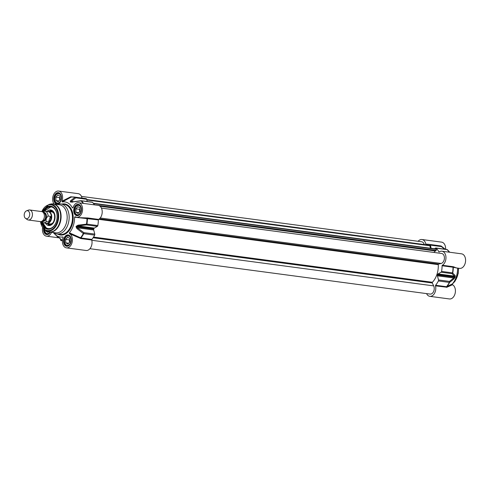 <?xml version="1.0" encoding="UTF-8"?>
<svg xmlns="http://www.w3.org/2000/svg" width="490" height="490" viewBox="0 0 490 490"><rect width="100%" height="100%" fill="white"/><g stroke="black" fill="none" stroke-linecap="round" stroke-linejoin="round"><path stroke-width="0.73" d="M445.606 249.294A7.338 4.949 -82.4 0 0 441.594 242.134L421.964 239.512A7.338 4.949 97.6 0 1 425.798 244.038A0.508 0.343 -82.4 0 0 426.122 244.351A23.783 16.035 97.6 0 1 429.038 244.351A23.783 16.035 97.6 0 1 429.963 244.516A1.011 0.68 97.6 0 1 430.453 245.129L431.108 248.338M453.679 266.842L453.274 266.713A0.508 0.343 -82.4 0 0 453.03 267.221L453.293 267.326A0.508 0.459 -52.4 0 1 453.679 266.842L456.313 267.938L459.626 268.379A7.338 4.949 -82.4 0 0 465.5 261.758A7.338 4.949 -82.4 0 0 461.568 253.832L441.931 251.211A7.338 4.949 97.6 0 1 445.961 257.409A7.338 4.949 97.6 0 1 442.348 265.255A0.508 0.343 -82.4 0 0 442.096 265.764A23.783 16.035 97.6 0 1 441.582 271.417A1.011 0.68 97.6 0 1 441.104 272.207L438.078 273.928A1.011 0.68 -82.4 0 0 437.65 274.516A19.233 12.967 97.6 0 1 437.484 275.013A1.011 0.68 -82.4 0 0 437.448 275.827L438.526 279.955A1.011 0.68 97.6 0 1 438.409 280.948A23.783 16.035 97.6 0 1 435.61 285.266A0.508 0.343 -82.4 0 0 435.494 285.86A7.338 4.949 97.6 0 1 434.587 293.204A7.338 4.949 97.6 0 1 429.822 296.334A7.338 4.949 97.6 0 1 426.57 293.602M441.104 272.207L452.031 273.665L454.383 276.103A1.011 0.937 -41.1 0 0 455.106 275.46L452.509 272.875A1.011 0.68 97.6 0 1 452.031 273.665A1.011 0.931 -46 0 0 452.778 272.906A23.667 15.962 -82.4 0 0 453.293 267.326L457.605 268.11M457.587 268.275A17.714 11.944 97.6 0 1 452.393 283.9L446.537 286.724L435.61 285.266M429.822 296.334L449.452 298.955A7.338 4.949 -82.4 0 0 455.179 293.185A7.338 4.949 -82.4 0 0 452.509 284.757L452.393 283.9M435.494 285.86L446.898 287.232A0.508 0.398 57.5 0 1 446.862 286.656A23.667 15.962 -82.4 0 0 449.624 282.393A1.011 0.784 -126.9 0 0 449.452 281.413A1.011 0.68 97.6 0 1 449.342 282.405A1.011 0.355 27.5 0 0 449.624 282.393L453.967 278.884A1.011 0.784 -130.4 0 0 453.752 278.002L449.452 281.413L438.526 279.955M446.898 287.232L452.509 284.757M434.495 248.791L435.512 248.099A1.011 0.68 97.6 0 1 435.886 247.995A1.011 0.68 97.6 0 1 436.186 248.161A23.783 16.035 97.6 0 1 438.862 251.817A0.508 0.343 -82.4 0 0 439.254 251.927A7.338 4.949 97.6 0 1 441.931 251.211M449.348 252.203A23.667 15.962 -82.4 0 0 447.456 249.808A23.667 15.962 -82.4 0 0 447.413 249.759A1.011 0.913 -43.5 0 0 447.002 249.526M430.453 245.129L441.38 246.586A1.011 0.404 -52.2 0 0 441.343 246.17A1.011 0.404 -52.2 0 0 441.214 246.127A1.011 0.747 102.6 0 0 440.89 245.974A1.011 0.68 97.6 0 1 441.38 246.586L444.669 249.171M438.078 273.928L454.383 276.103L454.971 276.826A19.233 12.967 97.6 0 1 454.806 277.322L453.752 278.002L437.448 275.827M453.967 278.884L455.081 277.322A19.116 12.887 -82.4 0 0 455.241 276.832L455.106 275.46M418.111 241.3A7.338 4.949 97.6 0 1 421.964 239.512M45.772 223.146A6.07 4.098 -82.4 0 0 46.783 223.483A6.07 4.098 -82.4 0 0 51.646 218.007A6.07 4.098 -82.4 0 0 48.388 211.447A6.07 4.098 -82.4 0 0 47.322 211.508M25.553 218.381L27.238 219.569A5.059 3.412 -82.4 0 0 28.322 220.004L40.284 221.596A5.059 3.412 -82.4 0 0 44.339 217.033A5.059 3.412 -82.4 0 0 41.626 211.564L29.663 209.971A5.059 3.412 -82.4 0 0 28.5 210.106L26.564 210.81A4.049 2.732 -82.4 0 0 24.5 213.273A4.049 2.732 -82.4 0 0 25.553 218.381A4.049 2.732 -82.4 0 0 29.663 215.073A4.049 2.732 -82.4 0 0 26.564 210.81M50.433 216.347C51.254 218.675 50.642 220.518 48.596 221.878L46.299 221.572C45.686 219.563 46.299 217.719 48.136 216.041L50.433 216.347L48.596 221.878M41.111 221.56L43.371 222.828L46.556 223.25A5.868 3.957 -82.4 0 0 51.254 217.952A5.868 3.957 -82.4 0 0 48.106 211.613L44.921 211.19L42.41 211.815M28.322 220.004A5.059 3.412 -82.4 0 0 32.377 215.435A5.059 3.412 -82.4 0 0 29.663 209.971M73.059 207.638L72.44 207.956A17.714 11.944 -82.4 0 0 62.236 201.978L71.142 197.109A23.667 15.962 97.6 0 1 74.927 197.274A1.011 0.76 53.3 0 1 75.779 197.825A1.011 0.68 -82.4 0 0 75.289 197.207A1.011 0.747 102.6 0 0 74.927 197.274L70.493 200.839A1.011 0.76 50 0 1 71.27 201.365L75.779 197.825L86.706 199.283A1.011 0.68 -82.4 0 0 86.216 198.664A23.783 16.035 -82.4 0 0 85.297 198.499L74.364 197.041A23.783 16.035 -82.4 0 0 71.448 197.047M54.114 204.042A7.338 4.949 97.6 0 1 53.196 195.608A7.338 4.949 97.6 0 1 58.586 191.045A7.338 4.949 97.6 0 1 61.979 201.206L62.236 201.978M51.603 232.297A7.338 4.949 97.6 0 1 46.477 236.168A7.338 4.949 97.6 0 1 42.618 227.758M53.741 232.836A17.714 11.944 -82.4 0 0 54.819 234.14A17.714 11.944 -82.4 0 0 62.8 236.94L63.118 237.319M69.507 233.675L80.262 238.33L80.574 237.797L69.384 232.811L69.507 233.675A7.338 4.949 97.6 0 1 72.177 242.097A7.338 4.949 97.6 0 1 66.45 247.867A7.338 4.949 97.6 0 1 63.057 237.711L63.02 237.025M69.384 232.811A17.714 11.944 -82.4 0 0 74.584 217.193L98.355 219.918A0.508 0.343 97.6 0 1 98.6 219.404A7.338 4.949 -82.4 0 0 102.214 211.564A7.338 4.949 -82.4 0 0 98.19 205.365L78.559 202.744A7.338 4.949 97.6 0 1 82.492 210.675A7.338 4.949 97.6 0 1 76.618 217.291A7.338 4.949 97.6 0 1 75.142 216.727L75.056 216.69M75.142 216.727L74.584 217.193M73.047 207.686L72.44 207.956L73.047 207.686A7.338 4.949 97.6 0 1 78.559 202.744M53.3 232.523A15.184 10.235 -82.4 0 0 56.809 234.012A15.184 10.235 -82.4 0 0 68.961 220.316A15.184 10.235 -82.4 0 0 60.821 203.914A15.184 10.235 -82.4 0 0 57.042 204.434M54.837 199.969A5.059 3.412 -82.4 0 0 54.849 200.03A5.059 3.412 -82.4 0 0 57.538 203.417A5.059 3.412 -82.4 0 0 58.592 203.319M59.872 193.752A5.059 3.412 -82.4 0 0 58.88 193.385A5.059 3.412 -82.4 0 0 55.395 195.945A5.059 3.412 -82.4 0 0 55.37 196M55.1 196.68A4.759 3.21 97.6 0 1 55.339 196.061A4.759 3.21 97.6 0 1 60.442 194.916A4.759 3.21 97.6 0 1 59.449 202.346A4.759 3.21 97.6 0 1 54.831 199.908A4.759 3.21 97.6 0 1 55.1 196.68M55.983 200.569L55.86 197.121L57.863 194.922L59.988 196.172L60.117 199.614L58.114 201.813L55.983 200.569L58.898 200.955M55.86 197.121L59.566 197.617L59.658 200.122M60.025 197.109L59.566 197.617M60.074 198.389A2.487 1.678 -82.4 0 0 60.043 199.693M44.67 230.539A5.059 3.412 -82.4 0 0 44.676 230.606A5.059 3.412 -82.4 0 0 47.371 233.987A5.059 3.412 -82.4 0 0 48.424 233.889M50.005 232.082A4.759 3.21 97.6 0 1 44.657 230.478A4.759 3.21 97.6 0 1 44.584 229.816M48.486 231.795L47.94 232.389L45.815 231.145L45.791 230.551M45.815 231.145L47.279 231.335M64.637 242.244A5.059 3.412 -82.4 0 0 64.649 242.305A5.059 3.412 -82.4 0 0 67.338 245.686A5.059 3.412 -82.4 0 0 68.392 245.588M69.672 236.027A5.059 3.412 -82.4 0 0 68.68 235.659A5.059 3.412 -82.4 0 0 65.195 238.214A5.059 3.412 -82.4 0 0 65.17 238.275M64.9 238.949A4.759 3.21 97.6 0 1 65.139 238.336A4.759 3.21 97.6 0 1 70.242 237.191A4.759 3.21 97.6 0 1 69.249 244.62A4.759 3.21 97.6 0 1 64.631 242.176A4.759 3.21 97.6 0 1 64.9 238.949M65.783 242.844L65.66 239.396L67.663 237.197L69.788 238.446L69.917 241.889L67.914 244.087L65.783 242.844L68.698 243.23M65.66 239.396L69.366 239.892L69.458 242.397M69.825 239.383L69.366 239.892M69.874 240.664A2.487 1.678 -82.4 0 0 69.843 241.968M74.811 211.668A5.059 3.412 -82.4 0 0 74.817 211.729A5.059 3.412 -82.4 0 0 77.512 215.116A5.059 3.412 -82.4 0 0 78.565 215.018M79.839 205.451A5.059 3.412 -82.4 0 0 78.847 205.083A5.059 3.412 -82.4 0 0 75.362 207.644A5.059 3.412 -82.4 0 0 75.338 207.699M75.068 208.379A4.759 3.21 97.6 0 1 75.313 207.76A4.759 3.21 97.6 0 1 80.415 206.615A4.759 3.21 97.6 0 1 79.423 214.044A4.759 3.21 97.6 0 1 74.799 211.607A4.759 3.21 97.6 0 1 75.068 208.379M75.956 212.268L75.828 208.82L77.83 206.621L79.962 207.87L80.084 211.319L78.082 213.518L75.956 212.268L78.865 212.654M75.828 208.82L79.533 209.316L79.625 211.821M79.999 208.807L79.533 209.316M80.042 210.088A2.487 1.678 -82.4 0 0 80.017 211.398M98.6 219.404L87.673 217.946L87.049 217.94L86.999 218.473A23.667 15.962 97.6 0 1 86.485 224.053L86.43 224.898A1.011 0.68 -82.4 0 0 86.908 224.114L78.063 225.167L78.026 225.908L86.43 224.898L97.357 226.356A1.011 0.68 -82.4 0 0 97.835 225.571A23.783 16.035 -82.4 0 0 98.355 219.918M87.049 217.94L79.398 217.664M80.262 238.33L80.819 238.55A0.508 0.343 97.6 0 1 80.936 237.962L80.574 237.797A23.667 15.962 97.6 0 0 83.331 233.534A1.011 0.355 27.5 0 0 83.735 233.644A1.011 0.68 -82.4 0 0 83.851 232.646A1.011 0.386 126.2 0 1 83.331 233.534L76.924 228.591A1.011 0.355 127.8 0 0 77.395 227.801L76.422 226.852A19.233 12.967 -82.4 0 0 76.587 226.356L78.026 225.908L94.331 228.083L97.357 226.356M66.45 247.867L86.081 250.488A7.338 4.949 -82.4 0 0 90.846 247.352A7.338 4.949 -82.4 0 0 91.746 240.008A0.508 0.343 97.6 0 1 91.863 239.42A23.783 16.035 -82.4 0 0 94.668 235.102A1.011 0.68 -82.4 0 0 94.778 234.104L93.706 229.975A1.011 0.68 97.6 0 1 93.743 229.161A19.233 12.967 -82.4 0 0 93.902 228.671A1.011 0.68 97.6 0 1 94.331 228.083M53.19 232.505L54.721 234.036M72.698 196.943L70.64 196.821A0.508 0.38 -122.5 0 0 71.142 197.109M70.64 196.821L61.979 201.206M61.042 240.474A1.011 0.68 -82.4 0 0 61.232 240.541A1.011 0.68 -82.4 0 0 61.599 240.443A1.011 0.913 136.5 0 1 60.631 240.241L60.631 240.241A23.667 15.962 97.6 0 1 60.589 240.192A23.667 15.962 97.6 0 1 60.46 240.057M58.996 237.754A1.011 0.919 141.2 0 1 58.273 237.558L54.819 234.14M62.457 240.443L58.739 237.577A19.116 12.887 97.6 0 1 58.414 237.393L58.273 237.558M60.515 238.869A1.011 0.38 129.5 0 1 60.442 238.838L58.855 237.668A1.011 0.723 -60.7 0 1 58.739 237.577M62.457 240.48L60.435 238.838A1.011 0.38 129.5 0 1 60.392 238.771M78.063 225.167L76.171 226.276A19.116 12.887 97.6 0 1 76.011 226.76L76.924 228.591M80.838 200.79L81.12 200.9A1.011 0.655 -43.9 0 1 81.512 200.851A1.011 0.68 -82.4 0 0 81.211 200.692A1.011 0.68 -82.4 0 0 80.991 200.716M71.258 202.07L81.12 200.9A23.667 15.962 97.6 0 1 83.055 203.344M70.493 200.839L70.235 201.862A19.116 12.887 97.6 0 1 70.554 202.045L72.728 202.15M70.554 202.045A1.011 0.717 -58.6 0 1 70.934 201.984A19.233 12.967 -82.4 0 0 70.615 201.8L71.27 201.365L74.119 201.745M48.271 231.709A14.167 9.555 -82.4 0 0 49.576 232.027L55.658 232.836A14.167 9.555 -82.4 0 0 67.001 220.053A14.167 9.555 -82.4 0 0 59.406 204.746L53.324 203.938A14.167 9.555 -82.4 0 0 51.977 203.895M41.552 222.001A11.638 7.846 -82.4 0 0 47.849 229.24A11.638 7.846 -82.4 0 0 55.658 223.33A11.638 7.846 -82.4 0 0 56.914 213.922A11.638 7.846 -82.4 0 0 50.923 206.174A11.638 7.846 -82.4 0 0 42.955 211.508M43.928 211.202A11.135 7.509 97.6 0 1 51.027 206.694A11.135 7.509 97.6 0 1 56.932 214.032M55.701 223.232A11.135 7.509 97.6 0 1 48.081 228.763A11.135 7.509 97.6 0 1 42.416 222.552M42.734 222.674A11.135 7.509 -82.4 0 0 46.409 228.113A11.135 7.509 -82.4 0 0 48.228 228.781M44.204 211.172L51.174 206.713A11.135 7.509 -82.4 0 0 44.265 211.166M45.448 223.103A7.846 5.292 -82.4 0 0 47.279 225.039A7.846 5.292 -82.4 0 0 48.804 225.541A7.846 5.292 -82.4 0 0 54.941 218.448A7.846 5.292 -82.4 0 0 50.874 209.996A7.846 5.292 -82.4 0 0 46.997 211.466M54.678 214.161A6.78 4.575 -82.4 0 0 52.669 211.564A6.78 4.575 -82.4 0 0 49.968 211.306A6.78 4.575 -82.4 0 0 49.355 211.576M47.751 223.612A6.78 4.575 -82.4 0 0 48.271 224.034A6.78 4.575 -82.4 0 0 53.563 222.515M82.026 198.064A7.338 4.949 -82.4 0 0 78.222 193.666L58.586 191.045M87.159 201.482L86.706 199.283M94.454 204.869A23.783 16.035 -82.4 0 0 92.445 202.309A1.011 0.68 -82.4 0 0 92.138 202.15L81.211 200.692A1.011 1.011 0 0 0 80.924 200.692L71.246 202.07M100.095 206.253L435.726 251.021L436.149 250.439A0.809 0.545 -82.4 0 0 436.216 249.3L436.149 249.196A0.809 0.545 -82.4 0 0 435.837 248.969L93.302 203.283M434.018 252.454L435.12 250.941M89.933 248.7L430.122 294.08A5.059 3.412 -82.4 0 0 433.65 291.428A5.059 3.412 -82.4 0 0 433.687 285.891L432.29 282.993A0.508 0.343 97.6 0 1 432.401 282.277A18.216 12.287 -82.4 0 0 438.268 264.637A0.508 0.343 97.6 0 1 438.593 264.049L441.147 263.461A5.059 3.412 -82.4 0 0 444.406 258.316A5.059 3.412 -82.4 0 0 441.631 253.471L101.442 208.097M424.224 244.547A5.059 3.412 -82.4 0 0 421.663 241.772L81.469 196.398M430.41 248.246L429.902 245.747A0.809 0.545 -82.4 0 0 429.412 245.245L86.761 199.54M458.432 268.22A15.184 10.235 97.6 0 1 452.362 283.937M446.421 287.318A0.508 0.343 97.6 0 1 446.537 286.724A23.783 16.035 97.6 0 0 449.342 282.405L438.409 280.948M453.274 266.713L442.348 265.255M442.096 265.764L453.03 267.221A23.783 16.035 97.6 0 1 452.509 272.875L441.582 271.417M439.328 251.878L438.862 251.817M436.186 248.161L447.119 249.618A1.011 0.655 -43.9 0 1 447.407 249.759A1.011 0.655 -43.9 0 1 447.413 249.759A1.011 1.011 0 0 0 446.813 249.459A1.011 0.68 97.6 0 1 447.119 249.618A23.783 16.035 97.6 0 1 449.128 252.172M429.038 244.351L439.971 245.809A23.783 16.035 97.6 0 1 440.89 245.974L429.963 244.516M437.484 275.013L455.081 277.322M455.241 276.832L437.65 274.516M427.409 244.253L425.798 244.038M43.561 212.899A4 2.695 97.6 0 1 45.631 217.205A4 2.695 97.6 0 1 42.501 220.819M42.14 221.1A4.404 2.971 -82.4 0 0 46.201 217.278A4.404 2.971 -82.4 0 0 43.279 212.525M43.083 212.311A4.655 3.142 97.6 0 1 46.366 217.303A4.655 3.142 97.6 0 1 41.889 221.26M43.371 222.828A5.868 3.957 -82.4 0 0 46.299 221.572M48.136 216.041A5.868 3.957 -82.4 0 0 44.921 211.19M63.945 238.563A5.721 3.859 -82.4 0 0 67.62 246.213A5.721 3.859 -82.4 0 0 70.683 237.007A5.721 3.859 -82.4 0 0 63.945 238.563M54.145 196.288A5.721 3.859 -82.4 0 0 57.82 203.938A5.721 3.859 -82.4 0 0 60.883 194.732A5.721 3.859 -82.4 0 0 54.145 196.288M74.119 207.987A5.721 3.859 -82.4 0 0 77.794 215.637A5.721 3.859 -82.4 0 0 80.856 206.431A5.721 3.859 -82.4 0 0 74.119 207.987M43.573 228.916A5.721 3.859 -82.4 0 0 45.907 234.33A5.721 3.859 -82.4 0 0 50.397 232.138M57.869 234.153A15.686 10.578 -82.4 0 0 73.004 220.855A15.686 10.578 -82.4 0 0 61.881 204.054M60.821 203.914L64.153 204.361A15.184 10.235 97.6 0 1 72.293 220.763A15.184 10.235 97.6 0 1 60.141 234.453L56.809 234.012M64.625 238.789A5.212 3.516 97.6 0 1 68.478 235.476C69.519 236.192 71.081 235.316 71.087 241.258C69.433 246.599 68.312 245.398 67.099 245.809A5.212 3.516 97.6 0 1 64.625 238.789M50.231 232.113L48.89 233.62L47.126 234.11A5.212 3.516 97.6 0 1 44.265 229.565M54.825 196.514A5.212 3.516 97.6 0 1 58.678 193.201C59.719 193.918 61.281 193.042 61.287 198.983C59.633 204.33 58.512 203.123 57.299 203.534A5.212 3.516 97.6 0 1 54.825 196.514M74.792 208.213A5.212 3.516 97.6 0 1 78.645 204.9C79.686 205.616 81.248 204.74 81.254 210.682C79.601 216.029 78.486 214.822 77.267 215.232A5.212 3.516 97.6 0 1 74.792 208.213M87.673 217.946A0.508 0.343 -82.4 0 0 87.422 218.46A23.783 16.035 -82.4 0 1 86.908 224.114L97.835 225.571M80.819 238.55L91.746 240.008M91.863 239.42L80.936 237.962A23.783 16.035 -82.4 0 0 83.735 233.644L94.668 235.102M71.124 196.735A0.508 0.343 -82.4 0 0 71.356 197.041M62.45 240.559L61.599 240.443L59.18 237.711M93.902 228.671L76.171 226.276M76.011 226.76L93.743 229.161M94.778 234.104L83.851 232.646L77.395 227.801L93.706 229.975M86.216 198.664L75.289 197.207A23.783 16.035 -82.4 0 0 74.364 197.041L71.313 197.047M83.527 203.411A23.783 16.035 -82.4 0 0 81.512 200.851L92.445 202.309M72.367 202.033L70.615 201.8A1.011 0.723 119.3 0 0 70.235 201.862M49.576 232.027A14.167 9.555 -82.4 0 0 60.919 219.244A14.167 9.555 -82.4 0 0 53.324 203.938L50.568 204.073A14.1 9.506 -82.4 0 1 60.491 219.189A14.1 9.506 -82.4 0 1 46.954 231.176L49.576 232.027M40.345 221.603L45.515 230.404A13.512 9.108 -82.4 0 0 58.488 218.92A13.512 9.108 -82.4 0 0 48.982 204.434L50.568 204.073M40.492 221.615A13.022 8.783 -82.4 0 0 53.128 228.61A13.022 8.783 -82.4 0 0 55.86 208.164A13.022 8.783 -82.4 0 0 41.828 211.6M42.746 222.681A10.933 7.368 -82.4 0 0 46.323 227.905A10.933 7.368 -82.4 0 0 55.719 223.189M56.938 214.075A10.933 7.368 -82.4 0 0 51.603 206.994A10.933 7.368 -82.4 0 0 44.278 211.166M47.512 223.581A7.773 5.237 -82.4 0 0 49.153 225.216A7.773 5.237 -82.4 0 0 49.747 225.504M51.781 210.277A7.773 5.237 -82.4 0 0 49.116 211.545M52.62 210.792A7.277 4.906 -82.4 0 0 50.96 210.963L49.968 211.306M48.271 224.034L49.135 224.628A7.277 4.906 -82.4 0 0 49.361 224.769A7.277 4.906 -82.4 0 0 50.691 225.222M48.467 223.71A6.376 4.3 -82.4 0 0 48.602 223.789A6.376 4.3 -82.4 0 0 54.445 220.132A6.376 4.3 -82.4 0 0 52.546 211.937A6.376 4.3 -82.4 0 0 50.078 211.674M49.858 223.893A6.076 4.098 -82.4 0 0 53.288 222.374M54.372 214.228A6.076 4.098 -82.4 0 0 51.462 211.858M71.705 202.088L70.934 201.984M436.149 249.196L93.468 203.485M436.216 249.3L93.553 203.595M436.149 250.439L94.454 204.863M441.147 263.461L100.217 217.989M438.593 264.049L99.433 218.81M438.268 264.637L98.704 219.342M432.401 282.277L93.535 237.074M432.29 282.993L93.094 237.748M433.687 285.891L91.814 240.29M429.902 245.747L86.853 199.994M458.597 268.238L458.224 273.506L454.898 281.407L452.288 284.09M449.796 252.264L447.407 249.759M439.971 245.809L440.939 245.98A1.011 1.011 0 0 1 441.343 246.17L445.251 249.245M446.813 249.459L435.886 247.995M51.818 211.9L48.388 211.447M50.213 223.942L46.783 223.483M59.443 193.458L58.88 193.385M58.102 203.491L57.538 203.417M47.934 234.067L47.371 233.987M69.243 235.733L68.68 235.659M67.902 245.766L67.338 245.686M79.411 205.157L78.847 205.083M78.075 215.19L77.512 215.116M77.408 217.303L79.852 217.725M60.631 240.241A1.011 1.011 0 0 0 61.232 240.541L62.438 240.706M45.515 230.404L46.954 231.176M48.982 204.434L41.681 211.576M48.375 228.806L46.366 228.101L42.673 222.656M49.319 223.728C54.947 226.509 57.054 210.669 50.899 211.876M58.249 237.736L46.477 236.168M79.87 217.725L76.618 217.291M429.479 245.251L86.761 199.534"/></g></svg>

